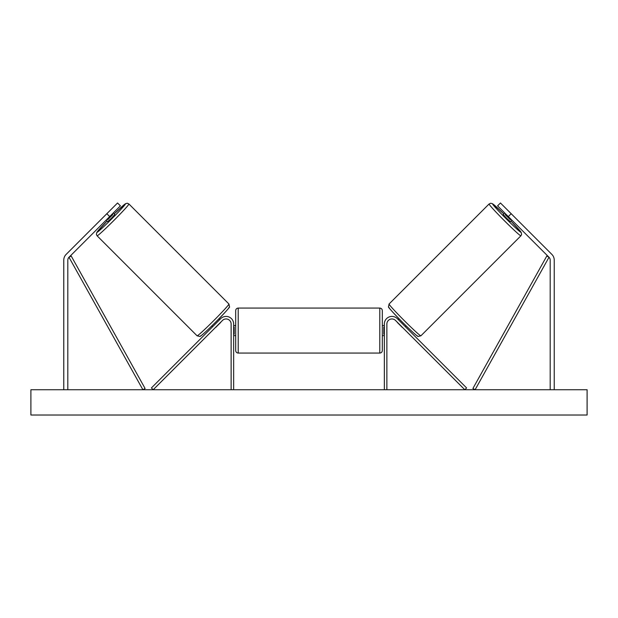 <?xml version="1.0" encoding="UTF-8"?>
<svg xmlns="http://www.w3.org/2000/svg" width="618" height="618" viewBox="0 0 618 618"><rect width="100%" height="100%" fill="white"/><g stroke="black" fill="none" stroke-linecap="round" stroke-linejoin="round"><path stroke-width="0.93" d="M109.68 216.578L106.821 213.712L117.544 202.99L120.41 205.848L69 257.258A4.048 4.048 0 0 0 67.81 260.116L67.81 389.734M106.821 213.712L66.134 254.4A8.088 8.088 0 0 0 63.77 260.116L63.77 389.734M508.32 216.578L511.179 213.712L500.456 202.99L497.59 205.848L549 257.258A4.048 4.048 0 0 1 550.19 260.116L550.19 389.734M511.179 213.712L551.866 254.4A8.088 8.088 0 0 1 554.23 260.116L554.23 389.734M384.342 389.734L384.342 323.994A7.586 7.586 0 0 1 397.289 318.633L466.598 387.942L464.806 389.734L395.497 320.425A5.06 5.06 0 0 0 386.868 323.994L386.868 389.734M233.658 389.734L233.658 323.994A7.586 7.586 0 0 0 220.711 318.633L151.402 387.942L153.194 389.734L222.503 320.425A5.06 5.06 0 0 1 231.132 323.994L231.132 389.734M238.208 353.071C236.679 352.924 235.837 352.082 235.682 350.545L235.682 310.599C235.829 309.062 236.679 308.22 238.208 308.073L238.208 353.071L379.792 353.071L379.792 308.073C381.321 308.22 382.171 309.062 382.318 310.599L382.318 350.545C382.163 352.082 381.321 352.924 379.792 353.071M233.658 334.183L234.168 334.183L234.168 326.961L233.658 326.961M384.342 334.183L383.832 334.183L383.832 326.961L384.342 326.961M97.096 235.806L96.385 234.469L96.833 232.36L107.03 221.074A19.969 0.896 -45 0 0 97.096 232.237A19.969 0.896 -45 0 0 111.85 218.749A19.969 0.896 -45 0 0 125.338 203.986A19.969 0.896 -45 0 0 114.175 213.921L125.539 203.685L127.316 203.245L128.915 203.986A22.503 1.012 135 0 1 113.72 220.611A22.503 1.012 135 0 1 97.096 235.806L197.103 335.821A22.503 1.012 -45 0 0 213.728 320.626A22.503 1.012 -45 0 0 228.923 303.994L229.502 306.798C230.298 306.752 225.609 311.928 215.443 322.326C204.172 333.573 199.66 337.08 199.846 336.416L197.103 335.821M128.915 203.986L228.923 303.994M113.256 213.001L114.793 214.539L111.379 218.27L107.64 221.684L106.103 220.147M112.816 214.601L107.702 219.707L112.816 214.601L112.237 214.021M107.123 219.127L107.702 219.707M109.371 211.163L104.264 216.269M211.843 325.887L212.654 326.698M215.458 327.463L214.438 328.482M213.674 325.671L218.78 320.564M220.564 322.357L221.592 321.337M218.988 318.733L219.799 319.545M215.574 327.571L220.68 322.465M587.1 389.734L30.9 389.734L30.9 415.01L587.1 415.01L587.1 389.734M520.904 235.806L521.615 234.469L521.167 232.36L510.97 221.074A19.969 0.896 -135 0 1 520.904 232.237A19.969 0.896 -135 0 1 506.15 218.749A19.969 0.896 -135 0 1 492.662 203.986A19.969 0.896 -135 0 1 503.825 213.921L492.461 203.685L490.684 203.245L489.085 203.986A22.503 1.012 45 0 0 504.28 220.611A22.503 1.012 45 0 0 520.904 235.806L420.897 335.821A22.503 1.012 -135 0 1 404.272 320.626A22.503 1.012 -135 0 1 389.077 303.994L388.498 306.798C387.702 306.752 392.391 311.928 402.557 322.326C413.828 333.573 418.34 337.08 418.154 336.416L420.897 335.821M489.085 203.986L389.077 303.994M504.744 213.001L503.206 214.539L506.621 218.27L510.36 221.684L511.897 220.147M513.736 216.269L508.629 211.163M510.877 219.127L510.298 219.707L505.184 214.601L510.298 219.707M505.184 214.601L505.763 214.021M406.157 325.887L405.346 326.698M399.012 318.733L398.201 319.545M396.408 321.337L397.436 322.357M404.326 325.671L399.22 320.564M403.562 328.482L402.542 327.463M402.426 327.571L397.32 322.465M69 257.258L142.897 389.734L145.106 388.498L71.201 256.03L69 257.258M549 257.258L475.103 389.734L472.894 388.498L546.799 256.03L549 257.258M228.923 307.571A19.969 0.896 135 0 1 215.435 322.326A19.969 0.896 135 0 1 200.68 335.813M389.077 307.571A19.969 0.896 45 0 0 402.565 322.326A19.969 0.896 45 0 0 417.32 335.813M238.208 308.073L379.792 308.073M235.682 325.516L233.658 325.516M233.658 335.628L235.682 335.628M382.318 325.516L384.342 325.516M382.318 335.628L384.342 335.628"/></g></svg>

